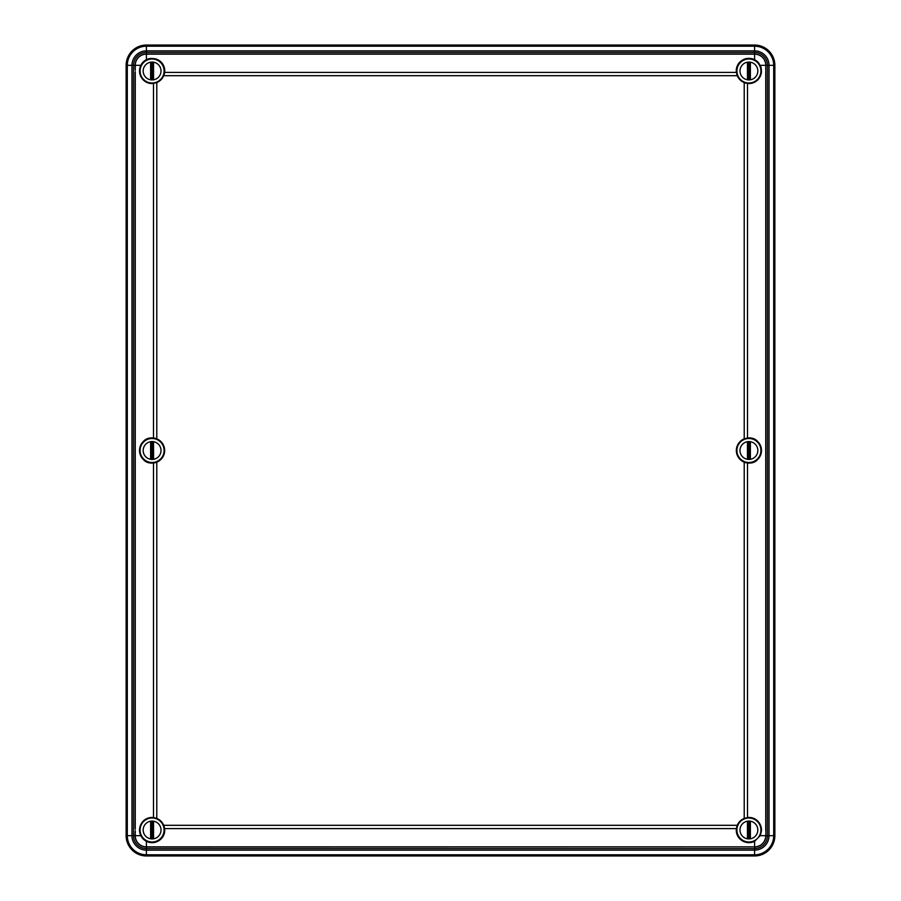 <?xml version="1.0" encoding="UTF-8"?>
<svg xmlns="http://www.w3.org/2000/svg" width="901" height="901" viewBox="0 0 901 901"><rect width="100%" height="100%" fill="white"/><g stroke="black" fill="none" stroke-linecap="round" stroke-linejoin="round"><path stroke-width="1.35" d="M139.61 831.634L139.542 830.891M139.52 829.945L139.599 828.683M135.251 830.733L135.251 835.678L140.826 835.678A12.569 12.569 0 0 0 164.658 830.103A12.569 12.569 0 0 0 163.712 825.305L164.568 828.605C165.953 836.545 158.024 845.724 146.412 841.309L140.826 835.678C136.524 824.111 145.624 816.317 153.485 817.612A12.569 12.569 0 0 0 139.678 828.132M148.992 58.723A12.569 12.569 0 0 0 140.826 65.323C136.524 76.923 145.669 84.694 153.485 83.388L156.785 82.565L156.785 438.843L153.485 438.01C145.827 437.222 141.175 441.4 139.52 450.556C141.232 459.645 145.883 463.79 153.485 462.99L156.785 462.157L156.785 818.435A12.569 12.569 0 0 0 155.907 818.119M135.251 71.731L135.251 829.269M139.678 72.902L139.565 72.001M139.531 71.494L139.565 69.85M156.785 438.843A12.569 12.569 0 0 0 139.632 448.799A12.569 12.569 0 0 0 156.785 462.157A12.569 12.569 0 0 0 156.785 438.843M164.658 70.897A12.569 12.569 0 0 0 156.29 59.061M151.086 58.374A12.569 12.569 0 0 0 150.005 58.509M135.127 69.253L135.127 65.323A11.285 11.285 0 0 1 146.412 54.037L146.412 52.427A12.896 12.896 0 0 0 133.517 65.323L140.826 65.323L146.412 59.691C157.99 55.265 165.964 64.444 164.568 72.395L163.712 75.695A12.569 12.569 0 0 1 156.785 82.565M140.826 65.323A12.569 12.569 0 0 0 140.151 66.978M139.88 67.913A12.569 12.569 0 0 0 139.678 68.927M139.61 72.429A12.569 12.569 0 0 0 153.485 83.388L153.485 438.01M163.712 75.695A12.569 12.569 0 0 0 164.568 72.395L736.432 72.395L737.288 75.695L163.712 75.695M139.576 69.76L139.52 71.213M139.7 827.974L139.666 832.028M761.424 831.24L761.48 829.787M747.672 58.396A12.569 12.569 0 0 0 736.432 72.395C735.036 64.489 742.953 55.265 754.587 59.691L754.587 54.037A11.285 11.285 0 0 1 765.873 65.323L765.873 835.678L767.483 835.678A12.896 12.896 0 0 1 754.587 848.573L754.587 846.963A11.285 11.285 0 0 0 765.873 835.678L765.873 831.747M761.322 828.098L761.435 828.999M761.469 829.506L761.435 831.15M765.873 828.256L765.749 830.733M765.873 69.253L765.873 72.744M761.48 71.044L761.3 73.026M761.413 69.568A12.569 12.569 0 0 0 761.322 68.915M761.12 67.902A12.569 12.569 0 0 0 760.174 65.323L754.587 59.691M759.216 63.701A12.569 12.569 0 0 0 750.983 58.509M749.902 58.374A12.569 12.569 0 0 0 748.787 58.328M736.714 73.95A12.569 12.569 0 0 0 744.215 82.565L747.515 83.388C755.387 84.683 764.476 76.878 760.174 65.323L765.749 65.323L765.749 70.267M744.215 438.843L744.215 82.565A12.569 12.569 0 0 0 747.515 83.388L747.515 438.01L744.215 438.843A12.569 12.569 0 0 0 744.215 462.157A12.569 12.569 0 0 0 761.48 450.5A12.569 12.569 0 0 0 747.515 438.01C755.117 437.21 759.768 441.355 761.48 450.444C759.825 459.6 755.173 463.778 747.515 462.99L747.515 817.612L744.215 818.435A12.569 12.569 0 0 0 736.545 827.873M749.125 83.466A12.569 12.569 0 0 0 753.518 82.599M758.248 79.322A12.569 12.569 0 0 0 761.39 72.429M761.39 72.373L761.48 71.033M761.39 828.571A12.569 12.569 0 0 0 747.515 817.612C755.331 816.306 764.476 824.077 760.174 835.678L754.587 841.309L754.587 846.839L146.412 846.839L146.412 848.573A12.896 12.896 0 0 1 133.517 835.678L131.963 835.678A14.45 14.45 0 0 0 146.412 850.127L146.412 854.79L754.587 854.79A19.112 19.112 0 0 0 773.7 835.678L774.86 835.678L774.86 65.323A20.273 20.273 0 0 0 754.587 45.05L146.412 45.05L146.412 50.873A14.45 14.45 0 0 0 131.963 65.323L131.963 835.678L127.3 835.678A19.112 19.112 0 0 0 146.412 854.79L146.412 855.95L754.587 855.95A20.273 20.273 0 0 0 774.86 835.678M153.485 462.99L153.485 817.612L156.785 818.435A12.569 12.569 0 0 1 163.712 825.305L737.288 825.305L736.432 828.605C735.036 836.556 743.01 845.735 754.587 841.309A12.569 12.569 0 0 1 749.914 842.626M736.342 830.226A12.569 12.569 0 0 0 744.71 841.939M746.625 842.458A12.569 12.569 0 0 0 748.799 842.672M155.04 817.883A12.569 12.569 0 0 0 154.229 817.714M139.587 831.432A12.569 12.569 0 0 0 140.826 835.678M744.215 818.435L744.215 462.157L747.515 462.99M146.412 45.05A20.273 20.273 0 0 0 126.14 65.323L126.14 835.678A20.273 20.273 0 0 0 146.412 855.95M750.375 458.609L747.447 458.609L747.447 442.391L750.375 442.391L750.375 458.609L749.508 457.753L749.508 443.247L750.375 442.391M757.831 450.5A8.92 8.92 0 0 1 740.262 452.685A8.92 8.92 0 0 1 745.668 442.188A8.92 8.92 0 0 1 757.831 450.5M760.917 450.5A12.006 12.006 0 0 1 742.908 460.895A12.006 12.006 0 0 1 742.908 440.105A12.006 12.006 0 0 1 760.917 450.5M749.508 443.247L747.447 442.391M748.314 443.247L748.314 457.753L747.447 458.609M748.314 457.753L749.508 457.753M750.375 79.108L747.447 79.108L747.447 62.89L750.375 62.89L750.375 79.108L749.508 78.252L749.508 63.746L750.375 62.89M757.831 70.999A8.92 8.92 0 0 1 740.262 73.184A8.92 8.92 0 0 1 745.668 62.687A8.92 8.92 0 0 1 757.831 70.999M760.917 70.999A12.006 12.006 0 0 1 742.908 81.394A12.006 12.006 0 0 1 742.908 60.604A12.006 12.006 0 0 1 760.917 70.999M749.508 63.746L747.447 62.89M748.314 63.746L748.314 78.252L747.447 79.108M748.314 78.252L749.508 78.252M750.375 838.11L747.447 838.11L747.447 821.892L750.375 821.892L750.375 838.11L749.508 837.254L749.508 822.748L750.375 821.892M757.831 830.001A8.92 8.92 0 0 1 740.262 832.186A8.92 8.92 0 0 1 745.668 821.689A8.92 8.92 0 0 1 757.831 830.001M760.917 830.001A12.006 12.006 0 0 1 742.908 840.396A12.006 12.006 0 0 1 742.908 819.606A12.006 12.006 0 0 1 760.917 830.001M749.508 822.748L747.447 821.892M748.314 822.748L748.314 837.254L747.447 838.11M748.314 837.254L749.508 837.254M153.553 458.609L150.625 458.609L150.625 442.391L153.553 442.391L153.553 458.609L152.686 457.753L152.686 443.247L153.553 442.391M161.009 450.5A8.92 8.92 0 0 1 143.439 452.685A8.92 8.92 0 0 1 148.845 442.188A8.92 8.92 0 0 1 161.009 450.5M164.095 450.5A12.006 12.006 0 0 1 146.086 460.895A12.006 12.006 0 0 1 146.086 440.105A12.006 12.006 0 0 1 164.095 450.5M152.686 443.247L150.625 442.391M151.492 443.247L151.492 457.753L150.625 458.609M151.492 457.753L152.686 457.753M153.553 79.108L150.625 79.108L150.625 62.89L153.553 62.89L153.553 79.108L152.686 78.252L152.686 63.746L153.553 62.89M161.009 70.999A8.92 8.92 0 0 1 143.439 73.184A8.92 8.92 0 0 1 148.845 62.687A8.92 8.92 0 0 1 161.009 70.999M164.095 70.999A12.006 12.006 0 0 1 146.086 81.394A12.006 12.006 0 0 1 146.086 60.604A12.006 12.006 0 0 1 164.095 70.999M152.686 63.746L150.625 62.89M151.492 63.746L151.492 78.252L150.625 79.108M151.492 78.252L152.686 78.252M153.553 838.11L150.625 838.11L150.625 821.892L153.553 821.892L153.553 838.11L152.686 837.254L152.686 822.748L153.553 821.892M161.009 830.001A8.92 8.92 0 0 1 143.439 832.186A8.92 8.92 0 0 1 148.845 821.689A8.92 8.92 0 0 1 161.009 830.001M164.095 830.001A12.006 12.006 0 0 1 146.086 840.396A12.006 12.006 0 0 1 146.086 819.606A12.006 12.006 0 0 1 164.095 830.001M152.686 822.748L150.625 821.892M151.492 822.748L151.492 837.254L150.625 838.11M151.492 837.254L152.686 837.254M146.412 59.691L146.412 54.037L754.587 54.037L754.587 52.427A12.896 12.896 0 0 1 767.483 65.323L765.749 65.323A11.161 11.161 0 0 0 754.587 54.161L146.412 54.161A11.161 11.161 0 0 0 135.251 65.323L135.251 70.267M765.749 71.731L765.749 829.269M736.432 828.605L164.568 828.605M146.412 841.309L146.412 846.839A11.161 11.161 0 0 1 135.251 835.678L135.127 835.678A11.285 11.285 0 0 0 146.412 846.963L754.587 846.839A11.161 11.161 0 0 0 765.749 835.678L760.174 835.678M754.587 855.95L754.587 850.127A14.45 14.45 0 0 0 769.037 835.678L773.7 835.678L773.7 65.323L769.037 65.323L769.037 835.678L767.483 835.678L767.483 65.323L769.037 65.323A14.45 14.45 0 0 0 754.587 50.873L146.412 50.873L146.412 52.427L754.587 52.427L754.587 46.21A19.112 19.112 0 0 1 773.7 65.323L774.86 65.323M135.127 831.747L135.127 835.678L133.517 835.678L133.517 65.323L127.3 65.323A19.112 19.112 0 0 1 146.412 46.21L754.587 46.21L754.587 45.05M754.587 850.127L754.587 848.573L146.412 848.573L146.412 850.127L754.587 850.127M126.14 835.678L127.3 835.678L127.3 65.323L126.14 65.323M135.127 72.744L135.127 828.256"/></g></svg>

